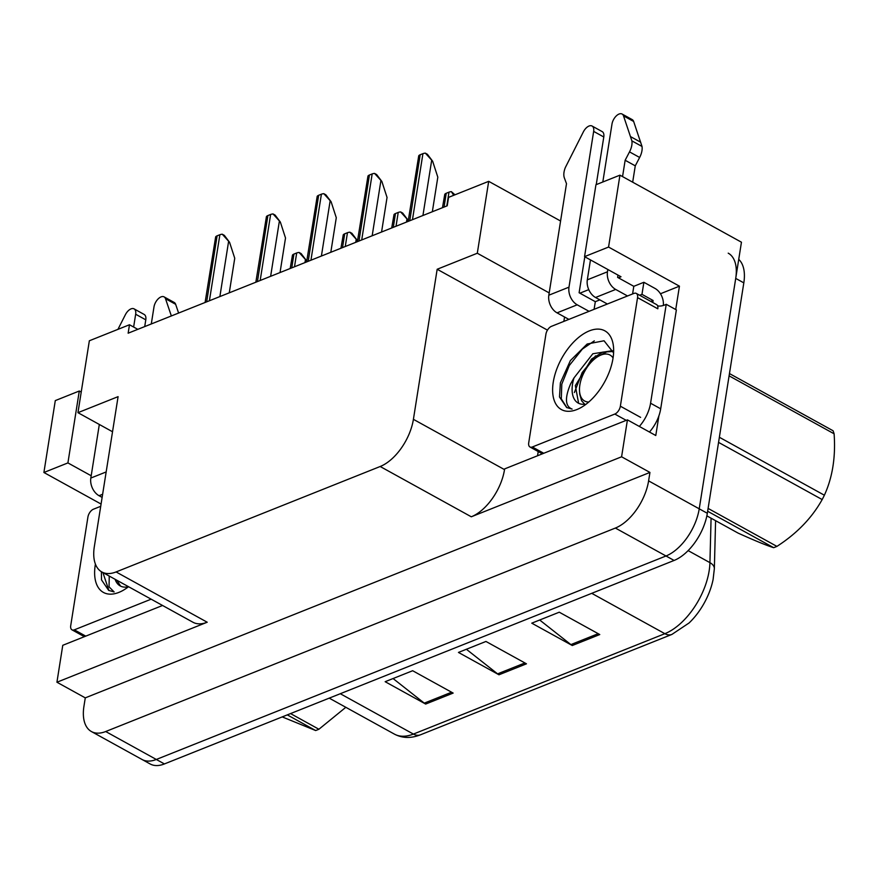 <?xml version="1.0" encoding="UTF-8"?>
<svg xmlns="http://www.w3.org/2000/svg" width="878" height="878" viewBox="0 0 878 878"><rect width="100%" height="100%" fill="white"/><g stroke="black" fill="none" stroke-linecap="round" stroke-linejoin="round"><path stroke-width="1.32" d="M660.443 293.757L679.44 286.173L675.731 309.539M537.545 455.759L538.214 451.533M658.895 415.854L655.778 435.521L627.43 419.871L504.641 468.896L504.521 469.62A41.365 22.532 -61.1 0 1 471.299 516.791L621.591 456.79L627.43 419.871M162.551 605.48L62.766 645.308L56.927 682.228L207.208 622.228A41.365 22.532 -61.1 0 1 192.951 622.25L101.826 571.962A41.365 22.532 -61.1 0 0 116.083 571.94L380.174 466.503A41.365 22.532 -61.1 0 0 413.406 419.333L437.167 269.261L547.466 330.128M85.276 697.867L649.939 472.43L648.601 480.881A41.365 22.532 118.9 0 1 615.379 528.051L105.7 731.528A41.365 22.532 118.9 0 1 91.444 731.561A41.365 22.532 118.9 0 1 83.937 706.318L85.276 697.867L56.927 682.228M81.215 392.071L79.294 391.006L55.292 400.598L43.9 472.496L101.08 504.049M738.727 259.372A41.365 22.532 118.9 0 1 743.82 282.87L707.328 513.29A41.365 22.532 118.9 0 1 674.095 560.449L164.416 763.937L156.317 759.47A41.365 22.532 118.9 0 1 142.06 759.492A41.365 22.532 118.9 0 0 156.317 759.47L665.996 555.983L156.317 759.47L105.7 731.528M728.213 253.16A41.365 22.532 118.9 0 1 735.72 278.403L699.228 508.823A41.365 22.532 118.9 0 1 665.996 555.983A41.365 22.532 118.9 0 0 699.228 508.823L741.449 242.207L619.945 175.161L608.564 247.058L679.44 286.173M621.591 456.79L649.939 472.43M619.945 175.161L595.942 184.742L584.55 256.639L608.564 247.058M137.802 329.338L129.483 324.75L89.347 340.774L77.955 412.671L118.091 396.647L94.319 546.72A41.365 22.532 -61.1 0 0 101.826 571.962M560.581 221.015L488.695 181.34L448.559 197.363L447.22 205.803L128.144 333.201L129.483 324.75M618.386 277.81L620.998 276.757L584.55 256.639M579.897 293.175L588.765 289.63M437.167 269.261L477.303 253.237L549.189 292.912M112.538 431.756L77.955 412.671M43.9 472.496L67.913 462.915L91.191 475.766M488.695 181.34L477.303 253.237M79.294 391.006L67.913 462.915M599.762 634.542L559.264 612.196L531.772 623.171L572.269 645.517L599.762 634.542M539.696 620.011L570.887 644.595A11.03 7.704 68.2 0 0 572.269 645.517M453.147 693.082L412.649 670.726L385.157 681.701L425.654 704.057L453.147 693.082M393.07 678.54L424.272 703.135A11.03 7.704 68.2 0 0 425.654 704.057M526.46 663.812L485.951 641.456L458.459 652.431L498.967 674.787L526.46 663.812M466.383 649.27L497.585 673.865A11.03 7.704 68.2 0 0 498.967 674.787M715.592 520.676L714.352 568.703L713.101 579.469A49.64 27.031 118.9 0 1 689.098 622.952L671.889 634.432A13.785 9.636 -111.8 0 1 664.865 633.686A55.16 30.039 -61.1 0 0 709.929 562.644L711.081 518.185M164.416 763.937A41.365 22.532 118.9 0 1 150.16 763.97L91.444 731.561M442.479 207.702L444.773 194.301A6.892 3.205 9 0 1 446.233 193.27L448.987 192.172A6.892 3.205 9 0 1 451.402 191.667L453.696 195.311M454.969 194.806L451.402 191.667M425.347 153.145L427.399 154.276L432.634 161.212L425.347 153.145A6.892 3.205 9 0 0 422.933 153.65L420.189 154.748A6.892 3.205 9 0 0 418.729 155.79L408.149 221.41M432.338 211.752L437.815 177.18L432.634 161.212M400.631 211.927L402.684 213.069L407.919 219.994L400.631 211.927A6.892 3.205 9 0 0 398.217 212.443L395.473 213.541A6.892 3.205 9 0 0 394.013 214.572L391.709 227.973M407.919 219.994L408.226 220.949M349.861 232.198L351.913 233.328L357.148 240.265L349.861 232.198A6.892 3.205 9 0 0 347.458 232.714L344.703 233.811A6.892 3.205 9 0 0 343.243 234.843L340.938 248.233M357.148 240.265L357.456 241.209M299.102 252.469L301.154 253.599L306.389 260.536L299.102 252.469A6.892 3.205 9 0 0 296.687 252.974L293.943 254.071A6.892 3.205 9 0 0 292.473 255.114L290.179 268.503M306.389 260.536L306.696 261.479M374.577 173.416L376.629 174.546L381.864 181.472L374.577 173.416A6.892 3.205 9 0 0 372.173 173.921L369.418 175.018A6.892 3.205 9 0 0 367.959 176.05L357.39 241.669M381.568 232.022L387.044 197.451L381.864 181.472M323.817 193.676L325.87 194.817L331.105 201.742L323.817 193.676A6.892 3.205 9 0 0 321.403 194.192L318.648 195.289A6.892 3.205 9 0 0 317.188 196.321L306.62 261.94M330.808 252.282L336.285 217.722L331.105 201.742M273.047 213.947L275.099 215.077L280.334 222.013L273.047 213.947A6.892 3.205 9 0 0 270.633 214.462L267.889 215.56A6.892 3.205 9 0 0 266.429 216.592L255.849 282.211M280.038 272.553L285.515 237.993L280.334 222.013M222.277 234.217L224.329 235.348L229.564 242.284L222.277 234.217A6.892 3.205 9 0 0 219.873 234.722L217.118 235.82A6.892 3.205 9 0 0 215.659 236.862L205.09 302.482M229.268 292.824L234.744 258.253L229.564 242.284M133.632 327.044L135.662 314.247L145.792 319.833L144.716 326.583M102.133 497.409L99.049 495.708L102.627 494.27M151.29 323.949L153.99 306.927A8.802 4.796 118.9 0 1 158.15 298.904A8.802 4.796 118.9 0 1 164.098 296.885A8.802 4.796 118.9 0 1 165.514 298.718L171.364 315.937M178.607 313.051L175.644 304.304A8.802 4.796 -61.1 0 0 174.217 302.471L164.098 296.885M99.324 424.469L90.829 478.049A13.785 9.636 68.2 0 0 99.049 495.708M145.792 319.833A8.802 4.796 -61.1 0 0 144.19 314.467L134.071 308.869A8.802 4.796 118.9 0 1 135.662 314.247M117.937 329.36L125.356 314.752A8.802 4.796 118.9 0 1 134.071 308.869M568.889 319.383L557.047 312.853L577.208 304.809A13.785 9.636 -111.8 0 1 568.988 287.15L593.66 131.393L603.79 136.979L596.239 184.621M577.208 304.809L589.05 311.339M584.814 256.782L579.118 292.747L595.317 301.681L594.099 309.319M595.317 301.681L599.85 299.87M563.863 321.392L564.554 317.002M617.969 275.088L617.607 277.371L633.806 286.316L643.881 282.288L641.972 294.349L653.111 300.506L652.793 302.515M633.806 286.316L632.588 293.954M639.667 295.271L641.972 294.349M658.302 305.994L657.446 305.522M649.457 432.031A27.58 15.025 -61.1 0 0 660.695 408.808L676.367 309.89L666.237 304.304A27.58 15.025 118.9 0 1 657.611 305.884M660.695 408.808L650.576 403.221L666.237 304.304M650.576 403.221A27.58 15.025 118.9 0 1 639.327 426.445M643.881 282.288L655.021 288.434A13.785 9.636 -111.8 0 1 663.318 305.478M650.807 301.417L653.111 300.506M607.367 304.018L595.536 297.488L615.687 289.444L627.529 295.974M622.557 176.599L625.147 160.257L635.266 165.843L632.676 182.185M615.687 289.444A13.785 9.636 -111.8 0 1 607.477 271.785L607.839 269.491M602.813 181.998L611.988 124.083A8.802 4.796 118.9 0 1 616.147 116.061A8.802 4.796 118.9 0 1 622.096 114.03L632.215 119.617A8.802 4.796 -61.1 0 1 633.642 121.46L642.016 146.45A13.785 7.507 118.9 0 1 639.645 157.469L635.266 165.843M625.147 160.257L629.515 151.883L639.645 157.469M642.016 146.45L631.886 140.864L623.512 115.863A8.802 4.796 118.9 0 0 622.096 114.03M590.477 259.91L587.316 279.841A13.785 9.636 68.2 0 0 595.536 297.488M631.886 140.864A13.785 7.507 118.9 0 1 629.515 151.883M640.699 142.225L630.569 136.639M603.79 136.979A8.802 4.796 -61.1 0 0 602.187 131.612L592.068 126.026A8.802 4.796 118.9 0 0 583.354 131.898L565.399 167.413A13.785 7.507 118.9 0 0 564.356 177.894L566.497 183.667L548.827 295.206A13.785 9.636 68.2 0 0 557.047 312.853M592.068 126.026A8.802 4.796 118.9 0 1 593.66 131.393M128.539 586.702A44.965 24.485 118.9 0 1 122.547 590.674A44.965 24.485 118.9 0 1 95.263 564.982A44.965 24.485 118.9 0 1 95.406 564.093M101.398 571.721L101.497 579.853L108.663 590.389L114.118 591.937L109.059 586.833L109.234 576.209M115.117 579.304A31.169 16.978 -61.1 0 0 120.209 585.933A31.169 16.978 -61.1 0 0 126.871 587.02M116.851 580.259L120.615 586.142M151.137 599.18L74.356 629.833A6.892 3.753 118.9 0 1 71.974 629.833A6.892 3.753 118.9 0 1 70.723 625.63L87.921 517.054A6.892 3.753 118.9 0 1 93.463 509.196L100.729 506.299M102.913 572.566L108.916 590.521M553.261 382.128A44.965 24.485 118.9 0 1 585.176 332.894A44.965 24.485 118.9 0 1 613.579 347.951A44.965 24.485 118.9 0 1 613.02 358.268A44.965 24.485 118.9 0 1 580.545 407.82A44.965 24.485 118.9 0 1 553.261 382.128M613.59 352.89L604.053 340.774L587.162 344.011L570.393 360.562L560.384 382.841L559.495 396.999L566.661 407.535L572.116 409.082C565.147 406.404 564.642 397.997 570.612 383.862L573.992 377.913A31.169 16.978 -61.1 0 0 572.544 384.059A31.169 16.978 -61.1 0 0 578.207 403.079A31.169 16.978 -61.1 0 0 584.869 404.165M613.184 351.233L612.306 350.695L592.837 353.757L573.992 377.913M613.261 351.507L602.791 352.089L591.574 359.025L575.331 385.596L578.613 403.298M620.362 406.196A6.892 3.753 118.9 0 1 614.82 414.054L532.353 446.979A6.892 3.753 118.9 0 1 529.972 446.99A6.892 3.753 118.9 0 1 528.721 442.775L545.918 334.211A6.892 3.753 118.9 0 1 551.45 326.342L633.927 293.417A6.892 3.753 118.9 0 1 636.309 293.417A6.892 3.753 118.9 0 1 637.56 297.62L620.362 406.196L640.611 417.368M636.309 293.417L656.557 304.589A6.892 3.753 118.9 0 1 657.809 308.804L637.56 297.62M595.58 355.842L582.169 372.579L574.388 392.532M594.318 340.862L582.333 349.115L569.306 365.489L561.799 384.125L561.294 398.864L566.914 407.677M290.541 713.584L318.912 729.245L345.822 707.306M318.912 729.245A74.465 40.553 118.9 0 1 317.276 729.925A74.465 40.553 118.9 0 1 315.663 730.54L287.293 714.879M282.233 716.909L315.663 730.54M729.453 373.567L833.068 430.758A74.465 40.553 118.9 0 1 834.1 433.798L729.091 375.85M719.367 437.266L824.376 495.214C832.531 477.402 835.768 456.922 834.1 433.798M824.376 495.214A74.465 40.553 118.9 0 1 822.17 499.56L718.555 442.38M708.096 508.417L776.909 546.39C796.829 533.55 811.92 517.943 822.17 499.56M776.909 546.39A74.465 40.553 118.9 0 1 775.274 547.071A74.465 40.553 118.9 0 1 773.661 547.685L707.646 511.259M588.743 402.036A26.263 14.311 118.9 0 1 579.524 391.028A26.263 14.311 118.9 0 1 598.829 356.051A26.263 14.311 118.9 0 1 600.958 355.041A26.263 14.311 118.9 0 1 613.063 357.972M584.682 404.187L581.609 400.774L579.732 394.156M603.987 353.241L606.83 351.88M706.856 515.858L738.124 533.111C754.828 540.65 766.67 545.512 773.661 547.685M615.379 528.051L674.095 560.449M648.601 480.881L707.328 513.29M380.174 466.503L471.299 516.791M116.083 571.94L207.208 622.228M413.406 419.333L504.521 469.62M714.352 568.703A13.785 7.979 -178.5 0 0 709.929 562.644L688.132 550.616M340.291 693.73L413.406 734.074A13.785 9.636 68.2 0 0 420.43 734.82C410.992 738.519 402.311 738.277 394.409 734.118A55.16 30.039 -61.1 0 0 413.406 734.074L664.865 633.686L591.739 593.33M743.82 282.87L735.72 278.403M524.901 662.956L497.585 673.865M451.599 692.226L424.272 703.135M598.214 633.686L570.887 644.595M446.803 205.979L448.987 192.172M444.048 207.076L446.233 193.27M422.933 215.505L431.625 160.652M412.473 219.676L422.933 153.65M409.73 220.773L420.189 154.748M406.492 222.068L406.909 219.434M396.033 226.239L398.217 212.443M393.289 227.336L395.473 213.541M355.722 242.339L356.139 239.705M345.263 246.509L347.458 232.714M342.519 247.607L344.703 233.811M304.962 262.599L305.379 259.976M294.503 266.78L296.687 252.974M291.748 267.878L293.943 254.071M372.173 235.776L380.854 180.923M361.714 239.946L372.173 173.921M358.959 241.044L369.418 175.018M321.403 256.036L330.095 201.183M310.944 260.217L321.403 194.192M308.2 261.315L318.648 195.289M270.633 276.307L279.325 221.454M260.173 280.477L270.633 214.462M257.43 281.575L267.889 215.56M219.873 296.577L228.554 241.724M209.414 300.748L219.873 234.722M206.659 301.845L217.118 235.82M106.172 471.936L90.829 478.049M175.644 304.304L165.514 298.718M607.477 271.785L587.316 279.841M568.988 287.15L548.827 295.206M633.642 121.46L623.512 115.863M74.356 629.833L85.759 636.133M614.82 414.054L626.233 420.353M532.353 446.979L543.756 453.278M671.889 634.432L420.43 734.82M394.409 734.118L329.228 698.142M71.974 629.833L84.376 636.682M612.306 350.695L613.162 351.167M529.972 446.99L542.374 453.838M579.524 391.028L579.721 394.156M598.829 356.051L603.976 353.241"/></g></svg>
